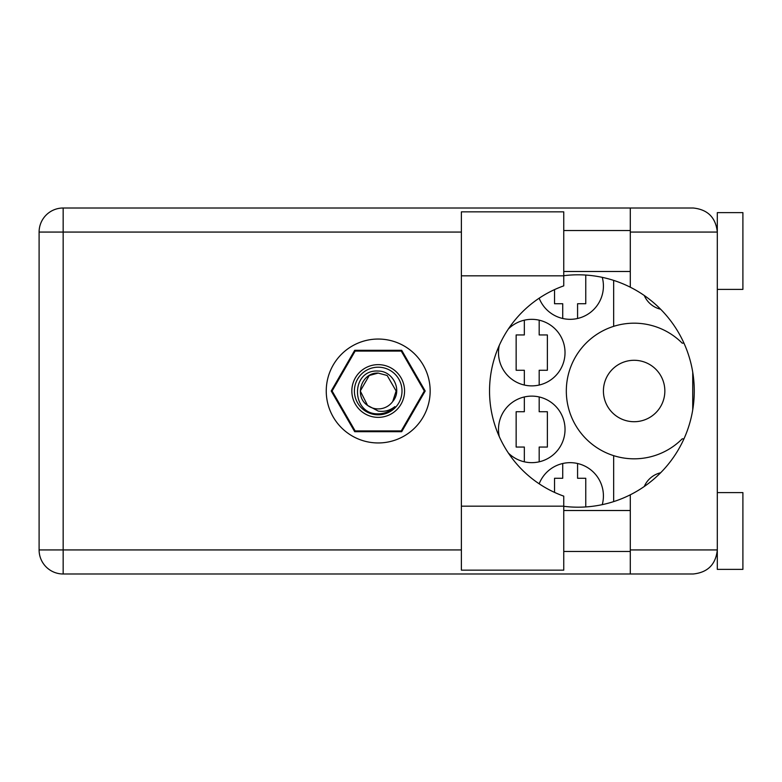 <?xml version="1.0" encoding="UTF-8"?>
<svg xmlns="http://www.w3.org/2000/svg" width="782" height="782" viewBox="0 0 782 782"><rect width="100%" height="100%" fill="white"/><g stroke="black" fill="none" stroke-linecap="round" stroke-linejoin="round"><path stroke-width="1.17" d="M603.421 391A30.713 30.713 0 0 0 634.134 421.713A30.713 30.713 0 0 0 664.847 391A30.713 30.713 0 0 0 634.134 360.287A30.713 30.713 0 0 0 603.421 391M660.624 309.232A23.802 23.802 0 0 1 644.27 295.508M499.287 345.38A33.274 33.274 0 0 0 531.76 385.878A33.274 33.274 0 0 0 544.595 321.91A33.274 33.274 0 0 0 508.388 328.939M602.257 504.644A33.274 33.274 0 0 0 576.314 463.237A33.274 33.274 0 0 0 539.169 483.804M508.388 453.061A33.274 33.274 0 0 0 565.034 429.386A33.274 33.274 0 0 0 531.76 396.122A33.274 33.274 0 0 0 499.287 436.62M539.169 298.196A33.274 33.274 0 0 0 603.421 286.065A33.274 33.274 0 0 0 602.257 277.356M524.341 320.18L524.341 334.95L516.149 334.95L516.149 370.267L524.341 370.267L524.341 385.047M562.727 463.501L562.727 478.271L554.536 478.271L554.536 492.396M524.341 396.953L524.341 411.733L516.149 411.733L516.149 447.05L524.341 447.05L524.341 461.82M554.536 289.604L554.536 303.729L562.727 303.729L562.727 318.499M425.193 391L401.694 350.307L354.705 350.307L331.216 391L354.705 431.693L401.694 431.693L425.193 391M613.655 280.386L613.655 326.348A67.819 67.819 0 0 0 613.655 455.652L613.655 501.614M683.957 343.142L682.187 343.142A67.819 67.819 0 0 0 613.655 326.348M644.27 486.492A23.802 23.802 0 0 1 660.624 472.768M613.655 455.652A67.819 67.819 0 0 0 682.187 438.858L683.957 438.858M577.575 318.499L577.575 303.729L585.757 303.729L585.757 275.059M539.179 461.82L539.179 447.05L547.371 447.05L547.371 411.733L539.179 411.733L539.179 396.953M585.757 506.941L585.757 478.271L577.575 478.271L577.575 463.501M539.179 385.047L539.179 370.267L547.371 370.267L547.371 334.95L539.179 334.95L539.179 320.18M563.754 275.831L563.754 285.86A111.582 111.582 0 0 0 563.754 496.14L563.754 570.146L461.38 570.146L461.38 211.854L563.754 211.854L563.754 275.831L461.38 275.831M717.309 492.601L742.9 492.601L742.9 569.384L717.309 569.384L717.309 549.932C715.774 564.438 707.759 572.453 693.253 573.988L630.292 573.988L630.292 549.932L717.309 549.932L717.309 212.616L742.9 212.616L742.9 289.399L717.309 289.399M717.309 230.534L716.811 227.21L717.309 232.068L630.292 232.068L630.292 287.199A116.195 116.195 0 0 0 563.754 275.694M716.811 554.79L717.309 551.466M563.754 506.306A116.195 116.195 0 0 0 630.292 494.801L630.292 549.932M378.205 339.046A51.954 51.954 0 0 0 326.25 391A51.954 51.954 0 0 0 378.205 442.954A51.954 51.954 0 0 0 430.159 391A51.954 51.954 0 0 0 378.205 339.046M563.754 551.466L630.292 551.466M563.754 510.519L630.292 510.519M563.754 271.481L630.292 271.481M563.754 230.534L630.292 230.534M630.292 232.068L630.292 208.012L693.253 208.012C707.759 209.547 715.774 217.562 717.309 232.068M630.292 573.988L63.156 573.988A24.056 24.056 0 0 1 39.1 549.932L39.1 232.068A24.056 24.056 0 0 1 63.156 208.012L630.292 208.012M692.735 372.173L692.735 409.827M630.292 494.801A116.195 116.195 0 0 0 630.292 287.199M378.205 417.363A26.363 26.363 0 0 1 351.841 391A26.363 26.363 0 0 1 378.205 364.637A26.363 26.363 0 0 1 404.568 391A26.363 26.363 0 0 1 378.205 417.363M378.205 414.802A23.802 23.802 0 0 1 354.402 391A23.802 23.802 0 0 1 378.205 367.198A23.802 23.802 0 0 1 402.007 391A23.802 23.802 0 0 1 378.205 414.802M369.251 375.487L378.205 373.082L369.251 375.487L360.287 391L367.569 405.418L360.287 391L369.251 375.487L378.205 373.082L369.251 375.487L360.287 391L367.569 405.418L378.205 411.078C384.363 412.006 389.925 410.53 394.881 406.63C390.453 411.185 385.067 413.6 378.723 413.854L378.205 413.844C350.844 414.685 350.316 369.182 378.205 371.059C392.906 370.873 402.593 390.13 392.75 401.459A17.918 17.918 0 0 1 367.569 405.418C353.572 396.171 361.626 372.173 378.205 373.082L387.158 375.487L396.122 391L392.75 401.459L396.122 391L387.158 375.487L378.205 373.082L387.158 375.487M367.569 405.418L360.287 391L369.251 375.487L378.205 373.082L387.158 375.487L396.122 391L392.75 401.459L396.122 391L387.158 375.487L378.205 373.082L387.158 375.487L396.122 391L392.75 401.459L396.122 391L387.158 375.487L378.205 373.082L369.251 375.487L360.287 391L367.569 405.418L360.287 391L369.251 375.487L376.914 373.131M401.186 351.079A46.07 46.07 0 0 1 401.293 351.138L424.274 390.941A46.07 46.07 0 0 1 424.274 391.059L401.293 430.862A46.07 46.07 0 0 1 401.186 430.921L355.224 430.921A46.07 46.07 0 0 1 355.116 430.862L332.135 391.059A46.07 46.07 0 0 1 332.135 390.941L355.116 351.138A46.07 46.07 0 0 1 355.224 351.079L401.186 351.079M461.38 232.068L63.156 232.068L63.156 549.932L461.38 549.932M63.156 573.988L63.156 549.932L39.1 549.932A24.056 24.056 0 0 0 63.156 573.988M39.1 232.068L63.156 232.068L63.156 208.012M563.754 506.169L461.38 506.169"/></g></svg>
